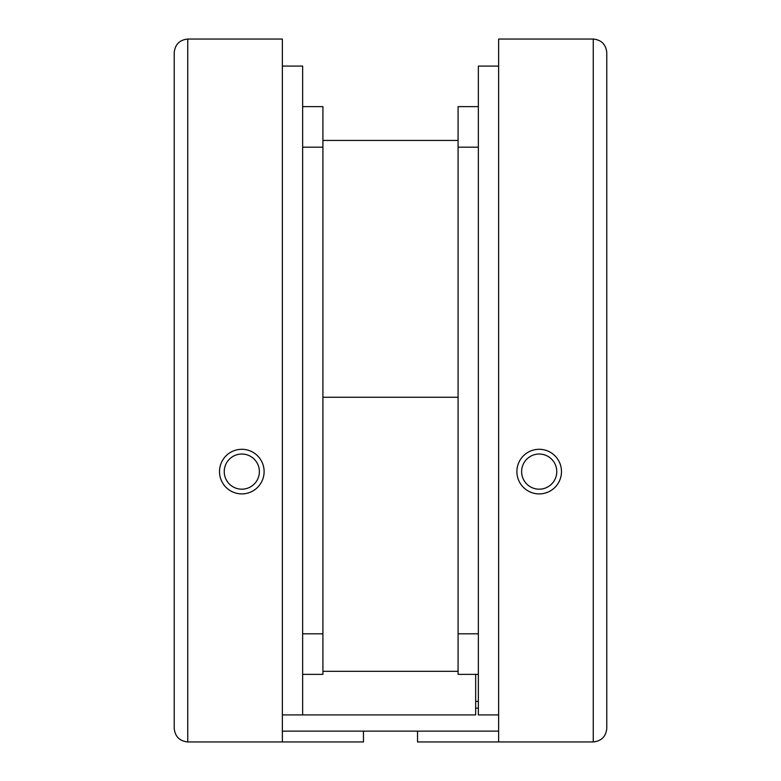 <?xml version="1.0" encoding="UTF-8"?>
<svg xmlns="http://www.w3.org/2000/svg" width="781" height="781" viewBox="0 0 781 781"><rect width="100%" height="100%" fill="white"/><g stroke="black" fill="none" stroke-linecap="round" stroke-linejoin="round"><path stroke-width="1.17" d="M478.362 708.152L475.658 708.152M282.361 714.918L475.658 714.918L475.658 674.364M302.637 714.918L302.637 66.082L282.361 66.082M498.639 714.918L478.362 714.918L478.362 66.082L498.639 66.082M556.765 471.607A17.572 17.572 0 0 1 539.193 489.179A17.572 17.572 0 0 1 521.62 471.607A17.572 17.572 0 0 1 539.193 454.034A17.572 17.572 0 0 1 556.765 471.607M516.885 471.607A22.307 22.307 0 0 1 539.193 449.3A22.307 22.307 0 0 1 561.49 471.607A22.307 22.307 0 0 1 539.193 493.904A22.307 22.307 0 0 1 516.885 471.607M606.778 728.429C605.919 736.581 601.409 741.091 593.257 741.95L498.639 741.95L498.639 39.05L593.257 39.05C601.409 39.909 605.919 44.419 606.778 52.571C605.919 44.419 601.409 39.909 593.257 39.05L593.257 741.95C601.409 741.091 605.919 736.581 606.778 728.429L606.778 52.571M498.639 741.95L417.532 741.95L417.532 731.133M259.38 471.607A17.572 17.572 0 0 0 241.807 454.034A17.572 17.572 0 0 0 224.235 471.607A17.572 17.572 0 0 0 241.807 489.179A17.572 17.572 0 0 0 259.38 471.607M219.51 471.607A22.307 22.307 0 0 0 241.807 493.904A22.307 22.307 0 0 0 264.115 471.607A22.307 22.307 0 0 0 241.807 449.3A22.307 22.307 0 0 0 219.51 471.607M174.222 728.429C175.081 736.581 179.591 741.091 187.743 741.95L282.361 741.95L282.361 39.05L187.743 39.05C179.591 39.909 175.081 44.419 174.222 52.571C175.081 44.419 179.591 39.909 187.743 39.05L187.743 741.95C179.591 741.091 175.081 736.581 174.222 728.429L174.222 52.571M282.361 741.95L363.468 741.95L363.468 731.133M302.637 106.636L322.914 106.636L322.914 147.189L302.637 147.189M302.637 633.811L322.914 633.811L322.914 147.189M322.914 633.811L322.914 674.364L302.637 674.364M478.362 674.364L458.086 674.364L458.086 106.636L478.362 106.636M498.639 731.133L282.361 731.133M475.658 701.397L478.362 701.397M458.086 671.299L322.914 671.299M458.086 633.811L478.362 633.811M478.362 147.189L458.086 147.189M322.914 140.434L458.086 140.434M322.914 397.256L458.086 397.256"/></g></svg>
